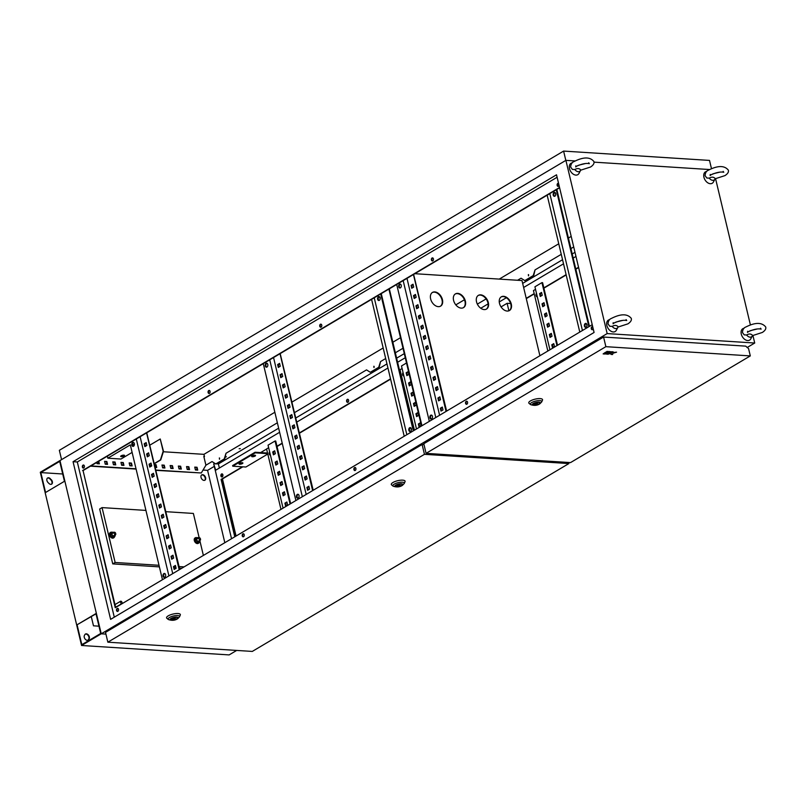<?xml version="1.0" encoding="UTF-8"?>
<svg xmlns="http://www.w3.org/2000/svg" width="806" height="806" viewBox="0 0 806 806"><rect width="100%" height="100%" fill="white"/><g stroke="black" fill="none" stroke-linecap="round" stroke-linejoin="round"><path stroke-width="1.21" d="M617.859 327.095L627.884 323.871C630.695 322.027 631.823 320.194 631.269 318.37C627.441 313.635 620.822 313.645 611.401 318.42C609.356 319.136 608.228 320.969 608.016 323.911L609.789 326.279L612.207 326.39C614.595 324.989 616.57 325.11 618.131 326.762A4.786 3.234 -120.7 0 1 617.91 327.317A4.786 3.234 -120.7 0 1 615.643 328.576A4.786 3.234 -120.7 0 1 612.207 326.39M617.91 327.317L616.378 330.218A6.639 4.483 -120.7 0 1 613.245 331.951A6.639 4.483 -120.7 0 1 606.968 325.926A6.639 4.483 -120.7 0 1 609.648 319.68M616.973 321.906L616.318 321.947M615.572 322.249L614.988 322.521M580.491 170.247L590.516 167.023C593.327 165.18 594.455 163.346 593.901 161.532C590.073 156.787 583.453 156.797 574.033 161.573C571.998 162.288 570.86 164.122 570.648 167.064L572.421 169.431L574.839 169.542C577.227 168.142 579.202 168.263 580.763 169.915A4.786 3.234 -120.7 0 1 580.542 170.469A4.786 3.234 -120.7 0 1 578.275 171.728A4.786 3.234 -120.7 0 1 574.839 169.542M580.542 170.469L579.02 173.371A6.639 4.483 -120.7 0 1 575.877 175.104A6.639 4.483 -120.7 0 1 569.61 169.079A6.639 4.483 -120.7 0 1 572.29 162.832M579.605 165.059L578.95 165.099M578.204 165.401L577.62 165.673M714.922 178.851L724.947 175.617C727.758 173.784 728.886 171.95 728.332 170.126C724.503 165.381 717.884 165.401 708.464 170.167C706.419 170.892 705.29 172.716 705.079 175.668L706.852 178.025L709.27 178.136C711.658 176.736 713.632 176.857 715.194 178.519A4.786 3.234 -120.7 0 1 714.972 179.073A4.786 3.234 -120.7 0 1 712.706 180.322A4.786 3.234 -120.7 0 1 709.27 178.136M714.972 179.073L713.451 181.965A6.639 4.483 -120.7 0 1 710.308 183.708A6.639 4.483 -120.7 0 1 704.041 177.673A6.639 4.483 -120.7 0 1 706.721 171.436M714.035 173.653L713.381 173.693M712.635 174.005L712.051 174.267M752.29 335.699L762.315 332.465C765.126 330.631 766.254 328.798 765.7 326.974C761.872 322.229 755.242 322.249 745.832 327.014C743.787 327.74 742.658 329.563 742.447 332.515L744.22 334.873L746.628 334.984C749.026 333.583 751.001 333.704 752.562 335.367A4.786 3.234 -120.7 0 1 752.341 335.921A4.786 3.234 -120.7 0 1 750.074 337.17A4.786 3.234 -120.7 0 1 746.628 334.984M752.341 335.921L750.809 338.812A6.639 4.483 -120.7 0 1 747.676 340.555A6.639 4.483 -120.7 0 1 741.399 334.52A6.639 4.483 -120.7 0 1 744.079 328.284M751.404 330.5L750.749 330.541M750.003 330.853L749.419 331.115M200.15 539.98A1.33 0.897 59.3 0 0 199.183 537.612A1.33 0.897 59.3 0 0 200.15 539.98M115.399 534.559A1.33 0.897 59.3 0 0 114.432 532.192A1.33 0.897 59.3 0 0 115.399 534.559M121.736 603.523A1.33 0.897 59.3 0 0 120.769 601.155A1.33 0.897 59.3 0 0 121.736 603.523M115.46 606.565A1.33 0.897 59.3 0 0 116.769 606.475M252.127 455.884A1.995 0.615 166.6 0 0 251.663 456.438A1.995 0.615 166.6 0 0 252.993 456.71A1.995 0.615 166.6 0 0 255.079 456.075A1.995 0.615 166.6 0 0 255.542 455.521A1.995 0.615 166.6 0 0 254.212 455.249A1.995 0.615 166.6 0 0 252.127 455.884M255.19 455.279A1.995 0.615 -13.4 0 1 254.928 455.461A1.995 0.615 -13.4 0 1 251.865 456.065M239.483 463.39A1.995 0.615 166.6 0 0 239.019 463.944A1.995 0.615 166.6 0 0 240.359 464.206A1.995 0.615 166.6 0 0 242.435 463.571A1.995 0.615 166.6 0 0 242.898 463.017A1.995 0.615 166.6 0 0 241.568 462.755A1.995 0.615 166.6 0 0 239.483 463.39M242.556 462.775A1.995 0.615 -13.4 0 1 242.294 462.956A1.995 0.615 -13.4 0 1 239.221 463.571M121.122 455.813A1.995 0.615 166.6 0 0 120.658 456.367A1.995 0.615 166.6 0 0 121.988 456.639A1.995 0.615 166.6 0 0 124.074 456.005A1.995 0.615 166.6 0 0 124.537 455.45A1.995 0.615 166.6 0 0 123.207 455.178A1.995 0.615 166.6 0 0 121.122 455.813M120.86 456.005A1.995 0.615 166.6 0 0 123.923 455.39A1.995 0.615 166.6 0 0 124.184 455.209M270.373 454.916A1.995 1.33 93.7 0 1 269.849 452.72M270.433 455.158A1.995 1.33 93.7 0 1 270.342 455.158A1.995 1.33 93.7 0 1 269.194 453.859A1.995 1.33 93.7 0 1 269.617 451.713M403.292 373.531A1.995 1.33 -86.3 0 0 403.816 375.737M403.05 372.533A1.995 1.33 -86.3 0 0 402.627 374.679A1.995 1.33 -86.3 0 0 403.786 375.979A1.995 1.33 -86.3 0 0 403.866 375.979M537.249 296.548A1.995 1.33 93.7 0 1 536.725 294.351M537.31 296.799A1.995 1.33 93.7 0 1 537.219 296.799A1.995 1.33 93.7 0 1 536.071 295.5A1.995 1.33 93.7 0 1 536.484 293.354M133.534 446.232A1.995 1.33 93.7 0 1 132.96 446.373A1.995 1.33 93.7 0 1 131.761 444.731A1.995 1.33 93.7 0 1 132.647 442.544A1.995 1.33 93.7 0 1 133.222 442.403A1.995 1.33 93.7 0 1 134.421 444.046A1.995 1.33 93.7 0 1 133.534 446.232M133.292 446.333A1.995 1.33 93.7 0 1 132.406 444.519A1.995 1.33 93.7 0 1 133.312 442.585A1.995 1.33 93.7 0 1 133.544 442.484M164.746 577.277A1.995 1.33 93.7 0 1 164.182 577.418A1.995 1.33 93.7 0 1 162.983 575.776A1.995 1.33 93.7 0 1 163.87 573.59A1.995 1.33 93.7 0 1 164.434 573.449A1.995 1.33 93.7 0 1 165.643 575.091A1.995 1.33 93.7 0 1 164.746 577.277M164.515 577.378A1.995 1.33 93.7 0 1 163.628 575.575A1.995 1.33 93.7 0 1 164.525 573.63A1.995 1.33 93.7 0 1 164.767 573.529M266.091 363.365A1.995 1.33 -86.3 0 0 265.204 365.541A1.995 1.33 -86.3 0 0 266.403 367.193A1.995 1.33 -86.3 0 0 266.967 367.042A1.995 1.33 -86.3 0 0 267.854 364.866A1.995 1.33 -86.3 0 0 266.655 363.214A1.995 1.33 -86.3 0 0 266.091 363.365M266.977 363.294A1.995 1.33 -86.3 0 0 266.746 363.405A1.995 1.33 -86.3 0 0 265.849 365.34A1.995 1.33 -86.3 0 0 266.736 367.153M297.313 494.41A1.995 1.33 -86.3 0 0 296.417 496.587A1.995 1.33 -86.3 0 0 297.626 498.239A1.995 1.33 -86.3 0 0 298.19 498.098A1.995 1.33 -86.3 0 0 299.076 495.912A1.995 1.33 -86.3 0 0 297.877 494.259A1.995 1.33 -86.3 0 0 297.313 494.41M298.2 494.35A1.995 1.33 -86.3 0 0 297.968 494.451A1.995 1.33 -86.3 0 0 297.061 496.385A1.995 1.33 -86.3 0 0 297.948 498.199M379.334 300.366A1.995 1.33 93.7 0 1 378.77 300.507A1.995 1.33 93.7 0 1 377.571 298.865A1.995 1.33 93.7 0 1 378.457 296.679A1.995 1.33 93.7 0 1 379.022 296.537A1.995 1.33 93.7 0 1 380.231 298.18A1.995 1.33 93.7 0 1 379.334 300.366M379.102 300.467A1.995 1.33 93.7 0 1 378.216 298.663A1.995 1.33 93.7 0 1 379.112 296.719A1.995 1.33 93.7 0 1 379.344 296.618M410.556 431.411A1.995 1.33 93.7 0 1 409.992 431.563A1.995 1.33 93.7 0 1 408.783 429.91A1.995 1.33 93.7 0 1 409.68 427.724A1.995 1.33 93.7 0 1 410.244 427.583A1.995 1.33 93.7 0 1 411.443 429.235A1.995 1.33 93.7 0 1 410.556 431.411M410.325 431.522A1.995 1.33 93.7 0 1 409.438 429.709A1.995 1.33 93.7 0 1 410.335 427.774A1.995 1.33 93.7 0 1 410.566 427.664M431.623 418.908A1.995 1.33 93.7 0 1 431.059 419.06A1.995 1.33 93.7 0 1 429.86 417.407A1.995 1.33 93.7 0 1 430.747 415.221A1.995 1.33 93.7 0 1 431.311 415.08A1.995 1.33 93.7 0 1 432.51 416.732A1.995 1.33 93.7 0 1 431.623 418.908M431.391 419.019A1.995 1.33 93.7 0 1 430.505 417.206A1.995 1.33 93.7 0 1 431.401 415.271A1.995 1.33 93.7 0 1 431.633 415.161M400.401 287.863A1.995 1.33 93.7 0 1 399.836 288.004A1.995 1.33 93.7 0 1 398.638 286.362A1.995 1.33 93.7 0 1 399.524 284.175A1.995 1.33 93.7 0 1 400.088 284.034A1.995 1.33 93.7 0 1 401.297 285.677A1.995 1.33 93.7 0 1 400.401 287.863M400.169 287.964A1.995 1.33 93.7 0 1 399.282 286.16A1.995 1.33 93.7 0 1 400.179 284.216A1.995 1.33 93.7 0 1 400.421 284.115M554.911 196.18A1.995 1.33 93.7 0 1 554.347 196.321A1.995 1.33 93.7 0 1 553.148 194.679A1.995 1.33 93.7 0 1 554.034 192.493A1.995 1.33 93.7 0 1 554.599 192.352A1.995 1.33 93.7 0 1 555.797 193.994A1.995 1.33 93.7 0 1 554.911 196.18M554.679 196.281A1.995 1.33 93.7 0 1 553.793 194.468A1.995 1.33 93.7 0 1 554.689 192.533A1.995 1.33 93.7 0 1 554.921 192.433M586.133 327.226A1.995 1.33 93.7 0 1 585.569 327.367A1.995 1.33 93.7 0 1 584.36 325.725A1.995 1.33 93.7 0 1 585.257 323.538A1.995 1.33 93.7 0 1 585.821 323.397A1.995 1.33 93.7 0 1 587.02 325.04A1.995 1.33 93.7 0 1 586.133 327.226M585.902 327.327A1.995 1.33 93.7 0 1 585.015 325.523A1.995 1.33 93.7 0 1 585.912 323.579A1.995 1.33 93.7 0 1 586.143 323.478M219.454 459.219L219.353 457.939L219.454 459.219M219.524 459.178L219.595 458.07M373.964 367.536L373.863 366.256L373.964 367.536M374.024 367.486L374.095 366.387M528.474 275.854L528.363 274.574L528.474 275.854M528.535 275.803L528.605 274.695M559.062 185.461A1.552 1.038 93.7 0 1 558.477 186.257A1.552 1.038 93.7 0 1 558.034 186.377A1.552 1.038 93.7 0 1 557.107 185.088A1.552 1.038 93.7 0 1 557.792 183.395A1.552 1.038 93.7 0 1 558.236 183.284A1.552 1.038 93.7 0 1 558.568 183.385M558.477 183.345A1.552 1.038 -86.3 0 0 558.286 183.425A1.552 1.038 -86.3 0 0 557.591 184.937A1.552 1.038 -86.3 0 0 558.286 186.347M432.762 260.862A1.552 1.038 93.7 0 1 432.328 260.973A1.552 1.038 93.7 0 1 431.391 259.693A1.552 1.038 93.7 0 1 432.087 257.991A1.552 1.038 93.7 0 1 432.52 257.88A1.552 1.038 93.7 0 1 433.457 259.159A1.552 1.038 93.7 0 1 432.762 260.862M432.762 257.94A1.552 1.038 -86.3 0 0 432.57 258.021A1.552 1.038 -86.3 0 0 431.875 259.542A1.552 1.038 -86.3 0 0 432.57 260.942M321.1 327.125A1.552 1.038 93.7 0 1 320.657 327.236A1.552 1.038 93.7 0 1 319.72 325.956A1.552 1.038 93.7 0 1 320.415 324.254A1.552 1.038 93.7 0 1 320.859 324.143A1.552 1.038 93.7 0 1 321.796 325.423A1.552 1.038 93.7 0 1 321.1 327.125M321.1 324.203A1.552 1.038 -86.3 0 0 320.909 324.284A1.552 1.038 -86.3 0 0 320.204 325.805A1.552 1.038 -86.3 0 0 320.909 327.206M209.429 393.388A1.552 1.038 93.7 0 1 208.996 393.499A1.552 1.038 93.7 0 1 208.059 392.22A1.552 1.038 93.7 0 1 208.754 390.517A1.552 1.038 93.7 0 1 209.187 390.406A1.552 1.038 93.7 0 1 210.124 391.686A1.552 1.038 93.7 0 1 209.429 393.388M209.429 390.467A1.552 1.038 -86.3 0 0 209.238 390.547A1.552 1.038 -86.3 0 0 208.542 392.069A1.552 1.038 -86.3 0 0 209.238 393.469M347.96 402.244A1.552 1.038 93.7 0 1 347.517 402.355A1.552 1.038 93.7 0 1 346.59 401.076A1.552 1.038 93.7 0 1 347.275 399.383A1.552 1.038 93.7 0 1 347.718 399.262A1.552 1.038 93.7 0 1 348.655 400.552A1.552 1.038 93.7 0 1 347.96 402.244M347.96 399.323A1.552 1.038 -86.3 0 0 347.769 399.413A1.552 1.038 -86.3 0 0 347.074 400.925A1.552 1.038 -86.3 0 0 347.769 402.335M83.723 467.984A1.552 1.038 93.7 0 1 83.28 468.095A1.552 1.038 93.7 0 1 82.343 466.815A1.552 1.038 93.7 0 1 83.038 465.122A1.552 1.038 93.7 0 1 83.481 465.002A1.552 1.038 93.7 0 1 84.408 466.291A1.552 1.038 93.7 0 1 83.723 467.984M83.723 465.062A1.552 1.038 -86.3 0 0 83.532 465.153A1.552 1.038 -86.3 0 0 82.827 466.664A1.552 1.038 -86.3 0 0 83.532 468.064M222.244 476.84A1.552 1.038 93.7 0 1 221.811 476.961A1.552 1.038 93.7 0 1 220.874 475.671A1.552 1.038 93.7 0 1 221.569 473.978A1.552 1.038 93.7 0 1 222.003 473.868A1.552 1.038 93.7 0 1 222.94 475.147A1.552 1.038 93.7 0 1 222.244 476.84M222.244 473.928A1.552 1.038 -86.3 0 0 222.053 474.009A1.552 1.038 -86.3 0 0 221.358 475.52A1.552 1.038 -86.3 0 0 222.053 476.93M117.867 611.321A1.552 1.038 93.7 0 1 117.424 611.432A1.552 1.038 93.7 0 1 116.497 610.152A1.552 1.038 93.7 0 1 117.182 608.449A1.552 1.038 93.7 0 1 117.626 608.339A1.552 1.038 93.7 0 1 118.563 609.618A1.552 1.038 93.7 0 1 117.867 611.321M117.867 608.399A1.552 1.038 -86.3 0 0 117.676 608.48A1.552 1.038 -86.3 0 0 116.981 610.001A1.552 1.038 -86.3 0 0 117.676 611.401M243.583 536.715A1.552 1.038 93.7 0 1 243.14 536.836A1.552 1.038 93.7 0 1 242.203 535.547A1.552 1.038 93.7 0 1 242.898 533.854A1.552 1.038 93.7 0 1 243.341 533.743A1.552 1.038 93.7 0 1 244.268 535.023A1.552 1.038 93.7 0 1 243.583 536.715M243.583 533.804A1.552 1.038 -86.3 0 0 243.392 533.884A1.552 1.038 -86.3 0 0 242.687 535.396A1.552 1.038 -86.3 0 0 243.392 536.806M355.245 470.452A1.552 1.038 93.7 0 1 354.801 470.573A1.552 1.038 93.7 0 1 353.874 469.283A1.552 1.038 93.7 0 1 354.559 467.591A1.552 1.038 93.7 0 1 355.003 467.48A1.552 1.038 93.7 0 1 355.94 468.76A1.552 1.038 93.7 0 1 355.245 470.452M355.245 467.54A1.552 1.038 -86.3 0 0 355.053 467.621A1.552 1.038 -86.3 0 0 354.358 469.132A1.552 1.038 -86.3 0 0 355.053 470.543M466.916 404.189A1.552 1.038 93.7 0 1 466.473 404.31A1.552 1.038 93.7 0 1 465.536 403.02A1.552 1.038 93.7 0 1 466.231 401.328A1.552 1.038 93.7 0 1 466.674 401.217A1.552 1.038 93.7 0 1 467.601 402.496A1.552 1.038 93.7 0 1 466.916 404.189M466.916 401.277A1.552 1.038 -86.3 0 0 466.724 401.358A1.552 1.038 -86.3 0 0 466.019 402.869A1.552 1.038 -86.3 0 0 466.724 404.28M593.206 328.798A1.552 1.038 93.7 0 1 592.622 329.594A1.552 1.038 93.7 0 1 592.188 329.704A1.552 1.038 93.7 0 1 591.251 328.425A1.552 1.038 93.7 0 1 591.936 326.722A1.552 1.038 93.7 0 1 592.38 326.611A1.552 1.038 93.7 0 1 592.712 326.722M592.622 326.672A1.552 1.038 -86.3 0 0 592.43 326.762A1.552 1.038 -86.3 0 0 591.735 328.274A1.552 1.038 -86.3 0 0 592.43 329.674M240.279 448.62L239.14 448.74L240.279 448.62M225.398 456.821L226.395 456.77L225.287 457.173M434.777 291.913A7.969 5.38 59.3 0 0 432.459 292.427A7.969 5.38 59.3 0 0 431.139 300.487A7.969 5.38 59.3 0 0 438.283 306.653A7.969 5.38 59.3 0 0 440.6 306.129A7.969 5.38 59.3 0 0 441.92 298.069A7.969 5.38 59.3 0 0 434.777 291.913M432.258 292.558A7.969 5.38 -120.7 0 1 434.353 292.155A7.969 5.38 -120.7 0 1 441.426 298.149A7.969 5.38 -120.7 0 1 440.378 306.25M503.629 296.316A7.969 5.38 59.3 0 0 501.322 296.83A7.969 5.38 59.3 0 0 499.992 304.9A7.969 5.38 59.3 0 0 507.135 311.056A7.969 5.38 59.3 0 0 509.452 310.532A7.969 5.38 59.3 0 0 510.772 302.472A7.969 5.38 59.3 0 0 503.629 296.316M501.11 296.961A7.969 5.38 -120.7 0 1 503.206 296.558A7.969 5.38 -120.7 0 1 510.279 302.552A7.969 5.38 -120.7 0 1 509.231 310.653M480.678 294.845A7.969 5.38 59.3 0 0 478.371 295.369A7.969 5.38 59.3 0 0 477.041 303.429A7.969 5.38 59.3 0 0 484.184 309.585A7.969 5.38 59.3 0 0 486.502 309.071A7.969 5.38 59.3 0 0 487.821 301.001A7.969 5.38 59.3 0 0 480.678 294.845M478.16 295.5A7.969 5.38 -120.7 0 1 480.255 295.097A7.969 5.38 -120.7 0 1 487.328 301.091A7.969 5.38 -120.7 0 1 486.28 309.182M457.727 293.374A7.969 5.38 59.3 0 0 455.41 293.898A7.969 5.38 59.3 0 0 454.09 301.958A7.969 5.38 59.3 0 0 461.234 308.124A7.969 5.38 59.3 0 0 463.551 307.6A7.969 5.38 59.3 0 0 464.871 299.54A7.969 5.38 59.3 0 0 457.727 293.374M455.209 294.029A7.969 5.38 -120.7 0 1 457.304 293.626A7.969 5.38 -120.7 0 1 464.377 299.62A7.969 5.38 -120.7 0 1 463.329 307.721M204.684 480.316A3.103 2.096 59.3 0 0 204.926 477.152A3.103 2.096 59.3 0 0 202.215 474.925A3.103 2.096 59.3 0 0 201.54 475.016M202.638 474.674A3.103 2.096 59.3 0 0 201.742 474.875A3.103 2.096 59.3 0 0 201.228 478.008A3.103 2.096 59.3 0 0 204.009 480.406A3.103 2.096 59.3 0 0 204.905 480.205A3.103 2.096 59.3 0 0 205.419 477.071A3.103 2.096 59.3 0 0 202.638 474.674M224.824 542.71L207.585 470.351L203.031 470.059M197.127 469.686L195.324 469.566M188.936 469.163L187.133 469.042M180.735 468.639L178.932 468.518M172.544 468.115L170.731 467.994M164.343 467.591L162.54 467.47M156.152 467.067L155.346 467.006M131.559 465.485L129.746 465.374M123.358 464.961L121.555 464.85M115.167 464.437L113.354 464.327M106.966 463.913L105.163 463.803M98.765 463.39L96.962 463.279M115.53 604.399A1.33 0.897 59.3 0 0 114.996 604.621M145.936 510.41L102.06 507.609L99.672 509.019L112.749 563.898L159.387 566.88M174.398 567.837L176.02 567.948M179.446 568.159L181.682 568.311M578.547 267.28L575.776 268.932M566.104 274.665L543.848 287.873M242.324 466.805L221.096 479.399L234.768 536.806M400.743 372.795L400.199 373.118M390.527 378.85L299.52 432.862M282.211 443.129L276.972 446.242M534.177 293.616L526.227 298.331M575.968 256.429L573.187 258.081M563.525 263.814L523.638 287.48M506.37 297.726L499.257 301.948M405.257 357.733L397.61 362.267M387.948 367.999L296.93 422.012M279.622 432.278L215.696 470.21L213.721 463.913L231.544 538.72M280.982 509.382L266.574 448.942L268.66 447.703M544 302.673L544.685 305.545L542.72 306.703L542.035 303.842L544 302.673M548.876 323.146L549.561 326.017L547.596 327.186L546.911 324.314L548.876 323.146M553.752 343.628L554.437 346.489L552.473 347.658L551.788 344.797L553.752 343.628M549.934 349.784L534.922 286.795L541.944 282.624L556.956 345.613M551.314 333.392L551.999 336.253L550.035 337.422L549.349 334.55L551.314 333.392M546.438 312.909L547.123 315.781L545.158 316.949L544.473 314.078L546.438 312.909M541.561 292.437L542.247 295.298L540.272 296.467L539.597 293.606L541.561 292.437M544.09 303.046L542.69 303.882L543.284 306.371M548.967 323.528L547.566 324.355L548.161 326.843M553.843 344.001L552.442 344.837L553.037 347.326M541.944 282.624L542.599 282.664L557.52 345.28M551.405 333.765L550.004 334.601L550.599 337.089M546.528 313.292L545.128 314.118L545.722 316.607M541.652 292.81L540.252 293.646L540.846 296.134M277.123 461.042L277.808 463.903L275.843 465.072L275.158 462.201L277.123 461.042M281.999 481.514L282.684 484.386L280.72 485.544L280.035 482.683L281.999 481.514M286.886 501.987L287.561 504.858L285.596 506.027L284.911 503.156L286.886 501.987M283.057 508.153L268.045 445.154L275.078 440.993L290.079 503.982M284.437 491.751L285.123 494.622L283.158 495.791L282.473 492.919L284.437 491.751M279.561 471.278L280.246 474.14L278.282 475.308L277.596 472.447L279.561 471.278M274.685 450.796L275.37 453.667L273.405 454.836L272.72 451.965L274.685 450.796M276.408 464.74L275.813 462.251L277.214 461.415M281.284 485.212L280.69 482.723L282.09 481.897M286.16 505.684L285.566 503.196L286.966 502.37M275.078 440.993L275.733 441.033L290.644 503.649M283.722 495.448L283.128 492.96L284.528 492.134M278.846 474.976L278.251 472.487L279.652 471.651M273.969 454.503L273.375 452.005L274.775 451.179M410.566 381.853L411.241 384.724L409.277 385.893L408.592 383.021L410.566 381.853M415.443 402.335L416.128 405.196L414.153 406.365L413.478 403.504L415.443 402.335M420.319 422.807L421.004 425.679L419.039 426.837L418.354 423.976L420.319 422.807M406.506 362.992L401.489 365.974L416.49 428.963M417.881 412.571L418.566 415.433L416.591 416.601L415.916 413.74L417.881 412.571M413.004 392.099L413.68 394.96L411.715 396.129L411.03 393.257L413.004 392.099M408.118 371.616L408.803 374.488L406.839 375.656L406.153 372.785L408.118 371.616M410.647 382.235L409.247 383.062L409.841 385.55M415.533 402.708L414.133 403.544L414.727 406.033M420.41 423.19L419.009 424.016L419.604 426.505M417.971 412.944L416.571 413.78L417.165 416.269M413.095 392.472L411.695 393.308L412.279 395.796M408.209 371.999L406.808 372.825L407.403 375.314M501.05 306.895L507.115 303.298L508.898 310.804M507.115 303.298L510.641 303.519M162.449 579.726L130.32 444.862L107.843 458.201L107.359 456.156L83.058 470.573L115.671 607.482M559.616 187.778L403.171 280.619L435.784 417.518M403.171 280.619L107.359 456.156M273.546 357.532L306.169 494.441M302.341 496.708L269.728 359.798M406.849 434.696L374.236 297.787M379.646 296.82L380.17 299.026M410.869 427.865L411.392 430.072M439.602 415.261L406.99 278.352M582.426 330.5L549.813 193.601M555.223 192.634L555.747 194.83M586.446 323.68L586.97 325.886M214.305 466.362L207.585 470.351M214.134 463.662L215.424 463.742M216.582 463.823L218.396 463.934L219.373 468.034M574.99 252.328L572.21 253.981M562.548 259.713L522.661 283.38M488.104 303.892L480.769 308.245M404.28 353.633L396.633 358.166M386.971 363.909L295.953 417.911M278.644 428.188L218.396 463.934M385.691 358.519L380.533 361.582L378.719 367.284L370.286 372.291L366.539 369.883L294.674 412.531M277.365 422.797L226.023 453.264L224.209 458.977L215.776 463.974L212.038 461.566L205.913 465.203L203.807 456.398M215.776 463.974L224.703 459.007L226.023 453.264M573.711 246.948L570.93 248.601M561.258 254.333L535.033 269.899L533.219 275.602L524.797 280.599L521.049 278.201L517.563 280.266L414.828 273.697M524.797 280.599L533.713 275.632L535.033 269.899M539.899 355.738L521.986 280.548L517.563 280.266M486.119 298.925L477.354 304.124M403 348.252L395.353 352.786M370.286 372.291L379.203 367.314L380.533 361.582M592.229 324.687L115.248 607.734L83.058 470.573M559.545 187.496L82.565 470.543M114.291 617.184L77.316 461.969L557.107 177.26M578.617 267.562L575.847 269.214M566.175 274.947L543.909 288.155M534.247 293.898L526.298 298.613M400.804 373.077L400.27 373.4M390.598 379.142L299.58 433.144M282.271 443.421L277.042 446.524M242.818 466.835L221.59 479.429L235.191 536.554M575.192 160.948L565.903 160.354L59.966 460.579L101.234 633.808L105.929 634.11L101.234 633.808L607.17 333.583L754.718 343.024L747.102 347.537M73.054 461.697L556.523 174.801L594.082 332.475L110.613 619.361L73.054 461.697L77.316 461.969M221.479 474.805L221.972 476.88M222.456 478.915L236.067 536.04M96.76 462.443L97.063 463.682L99.36 463.833L98.745 461.264M105.254 464.206L107.551 464.357L106.866 461.495L104.579 461.344L105.254 464.206M113.455 464.74L115.752 464.881L115.067 462.019L112.769 461.868L113.455 464.74M121.656 465.264L123.943 465.405L123.268 462.543L120.971 462.392L121.656 465.264M129.847 465.787L132.144 465.928L131.459 463.067L129.161 462.916L129.847 465.787M155.447 467.42L156.737 467.5L156.052 464.639L154.762 464.558M162.631 467.883L164.928 468.024L164.243 465.163L161.956 465.012L162.631 467.883M170.832 468.407L173.129 468.548L172.444 465.687L170.147 465.536L170.832 468.407M179.033 468.931L181.32 469.072L180.645 466.211L178.348 466.059L179.033 468.931M187.224 469.455L189.521 469.596L188.836 466.734L186.539 466.583L187.224 469.455M195.425 469.979L197.722 470.12L197.037 467.258L194.74 467.107L195.425 469.979M90.907 465.918L136.023 468.8M156.082 470.079L201.299 472.971L205.913 465.203M709.623 169.542L593.992 162.147M565.903 160.354L607.17 333.583M754.718 343.024L752.945 335.598M750.426 325.02L715.587 178.751M156.152 470.361L201.299 472.971M90.484 466.16L136.093 469.082M98.866 463.803L98.322 461.516M107.067 464.327L106.452 461.737L104.639 461.626M115.258 464.85L114.643 462.261L112.84 462.15M123.459 465.374L122.844 462.785L121.031 462.674M131.65 465.898L131.035 463.309L129.232 463.198M156.243 467.47L155.629 464.891L154.833 464.83M164.444 467.994L163.83 465.415L162.016 465.294M172.635 468.518L172.021 465.939L170.217 465.818M180.836 469.042L180.222 466.462L178.418 466.342M189.037 469.566L188.413 466.986L186.609 466.865M197.228 470.089L196.614 467.51L194.81 467.389M388.905 289.082L421.518 425.991M389.318 288.83L421.941 425.739M556.271 189.763L588.884 326.672M429.326 421.357L396.703 284.447M413.619 274.413L446.625 411.09M412.319 287.913L411.725 285.425L413.125 284.589M414.758 298.149L414.163 295.661L415.564 294.835M417.196 308.386L416.601 305.897L418.002 305.071M419.634 318.622L419.039 316.133L420.44 315.307M422.072 328.868L421.478 326.38L422.878 325.543M424.51 339.104L423.916 336.616L425.316 335.78M426.948 349.341L426.354 346.852L427.754 346.026M429.386 359.577L428.792 357.088L430.192 356.262M431.825 369.813L431.23 367.324L432.631 366.498M434.263 380.059L433.678 377.571L435.079 376.734M436.701 390.295L436.117 387.807L437.517 386.971M439.149 400.532L438.555 398.043L439.955 397.207M441.587 410.768L440.993 408.279L442.393 407.453M556.835 189.43L589.448 326.339M579.786 332.072L547.163 195.163M551.778 201.883L552.463 204.744M554.216 212.119L554.901 214.98M556.664 222.355L557.339 225.227M559.102 232.591L559.777 235.463M561.54 242.838L562.225 245.699M563.978 253.074L564.663 255.935M566.417 263.31L567.102 266.171M568.855 273.546L569.54 276.418M571.293 283.783L571.978 286.654M573.731 294.019L574.416 296.89M576.169 304.265L576.854 307.126M578.607 314.501L579.292 317.363M581.045 324.737L581.731 327.609M413.448 274.514L446.061 411.423M413.72 287.077L413.035 284.216L411.07 285.384L411.745 288.246L413.72 287.077M416.158 297.323L415.473 294.452L413.508 295.621L414.183 298.482L416.158 297.323M418.596 307.56L417.911 304.688L415.946 305.857L416.631 308.728L418.596 307.56M421.034 317.796L420.349 314.924L418.385 316.093L419.07 318.964L421.034 317.796M423.472 328.032L422.787 325.171L420.823 326.329L421.508 329.201L423.472 328.032M425.911 338.268L425.225 335.407L423.261 336.576L423.946 339.437L425.911 338.268M428.349 348.514L427.664 345.643L425.699 346.812L426.384 349.673L428.349 348.514M430.787 358.751L430.102 355.879L428.137 357.048L428.822 359.919L430.787 358.751M433.225 368.987L432.55 366.115L430.575 367.284L431.26 370.156L433.225 368.987M435.663 379.223L434.988 376.362L433.013 377.52L433.699 380.392L435.663 379.223M438.101 389.459L437.426 386.598L435.462 387.767L436.137 390.628L438.101 389.459M440.55 399.695L439.864 396.834L437.9 398.003L438.575 400.864L440.55 399.695M442.988 409.942L442.303 407.07L440.338 408.239L441.013 411.11L442.988 409.942M380.694 293.948L413.307 430.857M381.258 293.616L413.871 430.525M404.209 436.258L371.586 299.358M376.2 306.068L376.886 308.94M378.649 316.305L379.324 319.176M381.087 326.541L381.762 329.412M383.525 336.787L384.21 339.648M385.963 347.023L386.648 349.885M388.401 357.26L389.086 360.121M390.839 367.496L391.525 370.367M393.278 377.732L393.963 380.603M395.716 387.968L396.401 390.839M398.154 398.214L398.839 401.076M400.592 408.451L401.277 411.312M403.03 418.687L403.715 421.558M405.478 428.923L406.153 431.794M263.27 363.637L295.883 500.536M280.176 353.602L313.191 490.27M278.876 367.093L278.282 364.604L279.682 363.778M281.314 377.329L280.72 374.84L282.12 374.014M283.752 387.575L283.158 385.087L284.558 384.25M286.19 397.811L285.606 395.323L287.007 394.487M288.629 408.048L288.044 405.559L289.445 404.723M291.077 418.284L290.482 415.795L291.883 414.969M293.515 428.52L292.921 426.031L294.321 425.205M295.953 438.766L295.359 436.278L296.759 435.442M298.391 449.002L297.797 446.514L299.197 445.678M300.829 459.239L300.235 456.75L301.635 455.914M303.268 469.475L302.673 466.986L304.074 466.16M305.706 479.711L305.111 477.223L306.512 476.396M308.144 489.957L307.549 487.459L308.95 486.633M312.627 490.602L280.014 353.693M280.276 366.267L279.591 363.395L277.627 364.564L278.312 367.435L280.276 366.267M282.715 376.503L282.029 373.631L280.065 374.8L280.75 377.671L282.715 376.503M285.153 386.739L284.478 383.878L282.503 385.036L283.188 387.908L285.153 386.739M287.591 396.975L286.916 394.114L284.941 395.283L285.626 398.144L287.591 396.975M290.039 407.221L289.354 404.35L287.389 405.519L288.064 408.38L290.039 407.221M292.477 417.458L291.792 414.586L289.828 415.755L290.503 418.626L292.477 417.458M294.915 427.694L294.23 424.822L292.266 425.991L292.951 428.863L294.915 427.694M297.354 437.93L296.668 435.069L294.704 436.227L295.389 439.099L297.354 437.93M299.792 448.166L299.107 445.305L297.142 446.474L297.827 449.335L299.792 448.166M302.23 458.402L301.545 455.541L299.58 456.71L300.265 459.571L302.23 458.402M304.668 468.649L303.983 465.777L302.018 466.946L302.703 469.807L304.668 468.649M307.106 478.885L306.421 476.014L304.456 477.182L305.142 480.054L307.106 478.885M309.544 489.121L308.859 486.25L306.895 487.418L307.58 490.29L309.544 489.121M136.295 438.978L168.907 575.887M146.742 432.782L179.758 569.449M172.726 573.62L140.113 436.711M145.443 446.282L144.848 443.794L146.249 442.957M147.881 456.518L147.286 454.03L148.687 453.194M150.319 466.755L149.725 464.266L151.125 463.43M152.757 476.991L152.163 474.502L153.563 473.676M155.195 487.227L154.601 484.738L156.001 483.912M157.633 497.473L157.039 494.975L158.439 494.149M160.072 507.709L159.477 505.221L160.878 504.385M162.51 517.946L161.915 515.457L163.326 514.621M164.948 528.182L164.364 525.693L165.764 524.867M167.396 538.418L166.802 535.93L168.202 535.103M169.834 548.654L169.24 546.166L170.64 545.34M172.272 558.901L171.678 556.412L173.078 555.576M174.711 569.137L174.116 566.648L175.517 565.812M146.571 432.882L179.184 569.792M146.843 445.446L144.879 446.615L144.193 443.743L146.158 442.585L146.843 445.446M149.281 455.682L147.317 456.851L146.632 453.99L148.596 452.821L149.281 455.682M151.719 465.918L149.755 467.087L149.07 464.226L151.034 463.057L151.719 465.918M154.158 476.165L152.193 477.323L151.508 474.462L153.472 473.293L154.158 476.165M156.596 486.401L154.631 487.57L153.946 484.698L155.911 483.529L156.596 486.401M159.034 496.637L157.069 497.806L156.384 494.934L158.349 493.776L159.034 496.637M161.472 506.873L159.507 508.042L158.822 505.181L160.787 504.012L161.472 506.873M163.91 517.109L161.946 518.278L161.26 515.417L163.235 514.248L163.91 517.109M166.348 527.356L164.384 528.514L163.699 525.653L165.673 524.484L166.348 527.356M168.797 537.592L166.822 538.761L166.147 535.889L168.111 534.721L168.797 537.592M171.235 547.828L169.26 548.997L168.585 546.125L170.55 544.957L171.235 547.828M173.673 558.064L171.708 559.233L171.023 556.362L172.988 555.203L173.673 558.064M176.111 568.301L174.146 569.469L173.461 566.608L175.426 565.439L176.111 568.301M306.895 487.418L307.549 487.459M173.461 566.608L174.116 566.648M440.338 408.239L440.993 408.279M304.456 477.182L305.111 477.223M171.023 556.362L171.678 556.412M437.9 398.003L438.555 398.043M302.018 466.946L302.673 466.986M168.585 546.125L169.24 546.166M435.462 387.767L436.117 387.807M299.58 456.71L300.235 456.75M166.147 535.889L166.802 535.93M433.013 377.52L433.678 377.571M297.142 446.474L297.797 446.514M163.699 525.653L164.364 525.693M430.575 367.284L431.23 367.324M294.704 436.227L295.359 436.278M161.26 515.417L161.915 515.457M428.137 357.048L428.792 357.088M292.266 425.991L292.921 426.031M158.822 505.181L159.477 505.221M425.699 346.812L426.354 346.852M289.828 415.755L290.482 415.795M156.384 494.934L157.039 494.975M423.261 336.576L423.916 336.616M287.389 405.519L288.044 405.559M153.946 484.698L154.601 484.738M420.823 326.329L421.478 326.38M284.941 395.283L285.606 395.323M151.508 474.462L152.163 474.502M418.385 316.093L419.039 316.133M282.503 385.036L283.158 385.087M149.07 464.226L149.725 464.266M415.946 305.857L416.601 305.897M280.065 374.8L280.72 374.84M146.632 453.99L147.286 454.03M413.508 295.621L414.163 295.661M277.627 364.564L278.282 364.604M144.193 443.743L144.848 443.794M411.07 285.384L411.725 285.425M134.421 444.519L132.416 444.388M107.843 458.201L120.96 459.037L132.113 452.418M134.31 445.114L132.446 445.003M547.848 351.023L533.451 290.573L535.537 289.344M402.093 368.523L400.018 369.752L414.415 430.203M267.703 453.647L255.24 452.851L232.763 466.19L245.88 467.027L267.794 454.03M260.61 452.589L266.605 449.033M419.009 424.016L418.354 423.976M285.566 503.196L284.911 503.156M552.442 344.837L551.788 344.797M416.571 413.78L415.916 413.74M283.128 492.96L282.473 492.919M550.004 334.601L549.349 334.55M414.133 403.544L413.478 403.504M280.69 482.723L280.035 482.683M547.566 324.355L546.911 324.314M411.695 393.308L411.03 393.257M278.251 472.487L277.596 472.447M545.128 314.118L544.473 314.078M409.247 383.062L408.592 383.021M275.813 462.251L275.158 462.201M542.69 303.882L542.035 303.842M406.808 372.825L406.153 372.785M273.375 452.005L272.72 451.965M540.252 293.646L539.597 293.606M255.24 452.851L255.089 452.237L267.552 453.032M232.763 466.19L232.622 465.576L255.089 452.237M102.06 507.609L115.137 562.477L159.004 565.288M174.711 566.296L175.648 566.346M179.063 566.568L184.07 566.89M203.374 555.435L199.928 540.977M199.142 537.642L193.369 513.442L165.996 511.689M115.137 562.477L112.749 563.898M110.432 532.464A3.143 2.126 59.3 0 0 110.271 532.554A3.143 2.126 59.3 0 0 109.747 535.728A3.143 2.126 59.3 0 0 112.568 538.156A3.143 2.126 59.3 0 0 113.475 537.955A3.143 2.126 59.3 0 0 113.626 537.854M111.953 532.242A3.143 2.126 59.3 0 0 111.49 532.162A3.143 2.126 59.3 0 0 110.583 532.363A3.143 2.126 59.3 0 0 110.059 535.547A3.143 2.126 59.3 0 0 112.88 537.975A3.143 2.126 59.3 0 0 113.787 537.773A3.143 2.126 59.3 0 0 114.553 536.625M113.908 532.504A2.217 1.491 59.3 0 0 113.072 532.202A2.217 1.491 59.3 0 0 111.893 533.139L112.004 532.222L110.885 532.877L110.432 534.872L111.863 536.977L113.757 537.098L114.865 536.433L114.049 536.302A2.217 1.491 59.3 0 0 115.228 535.365A2.217 1.491 59.3 0 0 115.268 534.781M112.981 536.312L111.54 534.207L111.893 533.139A2.217 1.491 59.3 0 0 112.387 535.184A2.217 1.491 59.3 0 0 114.049 536.302L111.863 536.977M115.329 534.449L114.865 536.433M112.004 532.222L113.898 532.343M111.54 534.207L110.432 534.872M195.193 537.884A3.143 2.126 59.3 0 0 195.032 537.975A3.143 2.126 59.3 0 0 194.508 541.148A3.143 2.126 59.3 0 0 197.329 543.576A3.143 2.126 59.3 0 0 198.236 543.375A3.143 2.126 59.3 0 0 198.387 543.274M196.714 537.662A3.143 2.126 59.3 0 0 196.251 537.582A3.143 2.126 59.3 0 0 195.334 537.783A3.143 2.126 59.3 0 0 194.82 540.967A3.143 2.126 59.3 0 0 197.631 543.395A3.143 2.126 59.3 0 0 198.548 543.194A3.143 2.126 59.3 0 0 199.314 542.045M198.669 537.924A2.217 1.491 59.3 0 0 197.833 537.622A2.217 1.491 59.3 0 0 196.654 538.559L196.755 537.642L195.646 538.297L195.183 540.292L196.614 542.398L198.508 542.519L199.626 541.854L198.81 541.723A2.217 1.491 59.3 0 0 199.979 540.786A2.217 1.491 59.3 0 0 200.019 540.201M197.732 541.733L196.301 539.627L196.654 538.559A2.217 1.491 59.3 0 0 197.138 540.604A2.217 1.491 59.3 0 0 198.81 541.723L196.614 542.398M200.09 539.869L199.626 541.854M196.755 537.642L198.649 537.763M196.301 539.627L195.183 540.292M424.46 454.322L107.853 642.191L252.288 651.429L568.885 463.561L424.46 454.322L422.112 444.499L105.515 632.367L107.853 642.191M422.112 444.499L424.006 444.62M568.623 462.473L568.885 463.561M396.159 485.121A3.536 1.098 166.6 0 0 395.333 486.119A3.536 1.098 166.6 0 0 397.701 486.592A3.536 1.098 166.6 0 0 401.408 485.464A3.536 1.098 166.6 0 0 402.224 484.477A3.536 1.098 166.6 0 0 399.857 483.993A3.536 1.098 166.6 0 0 396.159 485.121M404.239 483.499L405.025 481.726A7.083 2.186 166.6 0 0 401.086 480.175A7.083 2.186 166.6 0 0 392.955 482.502A7.083 2.186 166.6 0 0 391.605 484.92L393.096 486.149A5.884 1.814 -13.4 0 1 394.215 484.144A5.884 1.814 -13.4 0 1 400.975 482.21A5.884 1.814 -13.4 0 1 404.239 483.499L402.436 485.343C399.736 487.136 396.623 487.408 393.096 486.149M396.663 485.615L399.504 485.806L400.189 484.456L396.663 485.615L396.502 484.94M171.426 618.484A3.536 1.098 166.6 0 0 170.6 619.471A3.536 1.098 166.6 0 0 172.968 619.955A3.536 1.098 166.6 0 0 176.665 618.827A3.536 1.098 166.6 0 0 177.491 617.829A3.536 1.098 166.6 0 0 175.124 617.356A3.536 1.098 166.6 0 0 171.426 618.484M179.506 616.852L180.282 615.079A7.083 2.186 166.6 0 0 176.353 613.537A7.083 2.186 166.6 0 0 168.212 615.865A7.083 2.186 166.6 0 0 166.862 618.283L168.363 619.512A5.884 1.814 -13.4 0 1 169.482 617.507A5.884 1.814 -13.4 0 1 176.242 615.572A5.884 1.814 -13.4 0 1 179.506 616.852L177.703 618.706C175.003 620.499 171.89 620.771 168.363 619.512M171.92 618.978L174.761 619.159L175.446 617.819L171.92 618.978L171.759 618.303M533.612 403.564A3.536 1.098 166.6 0 0 532.796 404.552A3.536 1.098 166.6 0 0 535.154 405.025A3.536 1.098 166.6 0 0 538.861 403.897A3.536 1.098 166.6 0 0 539.677 402.909A3.536 1.098 166.6 0 0 537.32 402.426A3.536 1.098 166.6 0 0 533.612 403.564M541.703 401.932L542.478 400.159A7.083 2.186 166.6 0 0 538.549 398.617A7.083 2.186 166.6 0 0 530.408 400.935A7.083 2.186 166.6 0 0 529.058 403.353L530.55 404.582A5.884 1.814 -13.4 0 1 531.668 402.577A5.884 1.814 -13.4 0 1 538.428 400.642A5.884 1.814 -13.4 0 1 541.703 401.932L539.889 403.776C537.199 405.579 534.076 405.841 530.55 404.582M534.116 404.058L536.957 404.239L537.642 402.889L534.116 404.058L533.955 403.373M608.802 353.572L607.16 353.461L610.192 352.504L607.291 352.323L604.762 353.824L607.714 354.207L608.752 353.36L607.462 353.28M607.049 351.356L606.011 352.202L608.359 351.648L607.049 351.356L608.359 351.648M605.87 346.671L426.082 453.355L570.517 462.594L750.305 355.909L605.87 346.671L603.583 337.049L423.795 443.733L426.082 453.355M605.608 352.212L603.13 353.915L604.389 353.995L606.918 352.504L605.608 352.212L603.13 353.915M608.732 351.466L607.694 352.313L610.605 352.504L611.683 351.859L608.732 351.466L611.683 351.859M611.039 354.428L612.6 354.519L612.903 353.24L616.56 352.172L611.925 352.816L613.366 351.97L612.056 351.678L608.087 354.036L611.26 353.491L611.039 354.428L611.17 353.481M616.56 352.172L612.228 352.635M603.583 337.049L745.711 346.137L748.542 348.535L750.305 355.909M606.918 352.504L605.659 352.424M607.099 351.567L606.011 352.202M608.782 351.668L607.694 352.313M610.243 352.716L607.341 352.524L604.812 354.025M613.366 351.97L612.056 351.678M612.107 351.89L608.137 354.237M163.346 451.753L203.928 454.342L274.856 412.259M292.155 401.982L383.172 347.98M392.844 342.238L400.481 337.704M455.813 304.87L464.437 299.751M499.257 279.098L558.749 243.785M568.421 238.052L571.192 236.4M154.5 463.43L160.414 459.924L163.165 451.279L160.233 438.998L150.107 445.003M160.233 438.998L163.497 451.3L160.747 459.944L154.54 463.621M711.486 168.726L709.512 160.414L563.606 151.085L565.822 160.404M61.568 459.632L59.352 450.312L563.606 151.085M203.928 454.342L204.482 456.599M150.188 466.211L151.588 465.374M150.138 466.019L151.548 465.183M51.433 484.255A3.103 2.096 59.3 0 0 50.798 479.802L49.952 478.935A3.103 2.096 59.3 0 0 48.128 477.998A3.103 2.096 59.3 0 0 47.433 478.099M50.345 478.704A3.103 2.096 59.3 0 0 48.521 477.767A3.103 2.096 59.3 0 0 47.625 477.968A3.103 2.096 59.3 0 0 48.058 482.552L48.914 483.409A3.103 2.096 59.3 0 0 51.634 484.154A3.103 2.096 59.3 0 0 51.191 479.57L49.952 478.935M87.945 640.246A3.103 2.096 59.3 0 0 88.277 639.843L88.741 639.067A3.103 2.096 59.3 0 0 88.499 635.974A3.103 2.096 59.3 0 0 85.95 634.07A3.103 2.096 59.3 0 0 85.265 634.171M89.134 638.826A3.103 2.096 59.3 0 0 88.892 635.733A3.103 2.096 59.3 0 0 86.343 633.828A3.103 2.096 59.3 0 0 85.446 634.03A3.103 2.096 59.3 0 0 84.922 634.564L84.459 635.35A3.103 2.096 59.3 0 0 85.073 638.997A3.103 2.096 59.3 0 0 88.146 640.145A3.103 2.096 59.3 0 0 88.67 639.611L88.741 639.067M40.3 472.256L81.567 645.485L101.234 633.808L59.966 460.579L40.3 472.256M236.672 650.432L229.116 654.915L81.567 645.485M91.29 616.64L93.476 625.819L98.967 626.171M77.084 624.771L95.964 613.567L100.7 633.476L81.829 644.669L77.084 624.771L96.025 613.829M40.834 472.588L59.704 461.385L64.45 481.293L45.569 492.496L40.834 472.588L62.707 473.988M401.801 485.484A4.07 1.259 166.6 0 0 401.368 483.761A4.07 1.259 166.6 0 0 395.766 485.101A4.07 1.259 166.6 0 0 396.199 486.824A4.07 1.259 166.6 0 0 401.801 485.484M177.058 618.847A4.07 1.259 166.6 0 0 176.625 617.124A4.07 1.259 166.6 0 0 171.033 618.464A4.07 1.259 166.6 0 0 171.466 620.187A4.07 1.259 166.6 0 0 177.058 618.847M539.254 403.917A4.07 1.259 166.6 0 0 538.821 402.194A4.07 1.259 166.6 0 0 533.219 403.534A4.07 1.259 166.6 0 0 533.653 405.257A4.07 1.259 166.6 0 0 539.254 403.917M626.101 319.609L626.715 320.536C623.643 319.831 619.441 320.647 614.112 322.984L613.064 323.78L613.185 322.682M622.917 320.365L616.55 321.906M588.733 162.762L589.347 163.689C586.274 162.983 582.073 163.799 576.743 166.137L575.696 166.933L575.816 165.834M585.559 163.517L579.182 165.059M723.163 171.356L723.778 172.282C720.705 171.577 716.504 172.393 711.174 174.741L710.126 175.537L710.247 174.439M719.98 172.111L713.612 173.653M760.532 328.203L761.136 329.13C758.073 328.425 753.872 329.241 748.542 331.588L747.494 332.384L747.615 331.286M757.348 328.959L750.98 330.5M200.543 539.899L197.964 541.42M115.782 534.479L113.213 536M122.119 603.442L116.507 606.777M120.769 601.155L115.147 604.49M114.432 532.192L111.853 533.723M199.183 537.612L196.614 539.143"/></g></svg>
